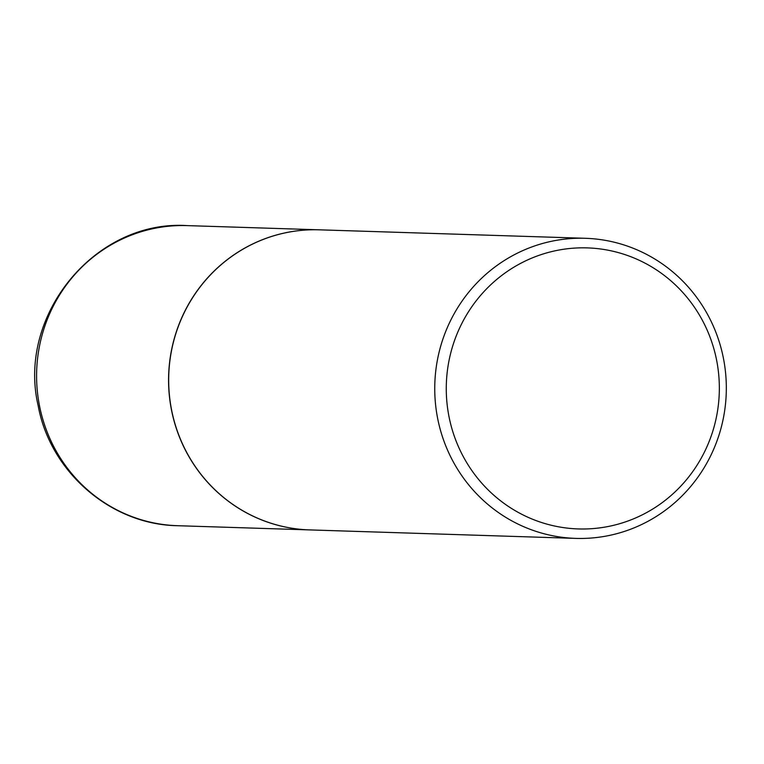 <?xml version="1.0" encoding="UTF-8"?>
<svg xmlns="http://www.w3.org/2000/svg" width="764" height="764" viewBox="0 0 764 764"><rect width="100%" height="100%" fill="white"/><g stroke="black" fill="none" stroke-linecap="round" stroke-linejoin="round"><path stroke-width="1.15" d="M319.199 229.821A150.126 145.79 91.8 0 0 319.142 229.821A150.126 145.79 91.8 0 0 171.556 410.383A150.126 145.79 91.8 0 0 309.582 529.91A150.126 145.79 91.8 0 0 309.64 529.91M585.31 238.292L319.257 229.821A150.126 145.79 91.8 0 0 285.106 232.886A150.126 145.79 91.8 0 0 169.207 392.897A150.126 145.79 91.8 0 0 309.697 529.91L575.75 538.391A150.126 145.79 91.8 0 0 609.901 535.325A150.126 145.79 91.8 0 0 725.8 375.315A150.126 145.79 91.8 0 0 585.31 238.292A150.126 145.79 91.8 0 0 551.159 241.357A150.126 145.79 91.8 0 0 435.27 401.367A150.126 145.79 91.8 0 0 575.75 538.391M610.312 526.062A140.586 136.527 91.8 0 0 716.546 359.834A140.586 136.527 91.8 0 0 555.304 250.764A140.586 136.527 91.8 0 0 449.07 416.991A140.586 136.527 91.8 0 0 610.312 526.062M177.601 525.708C111.038 524.753 50.233 472.085 38.2 405.837C16.808 315.379 95.28 219.535 187.161 225.609A150.126 145.79 91.8 0 0 39.575 406.181A150.126 145.79 91.8 0 0 177.601 525.708L309.582 529.91M187.161 225.609L319.142 229.821"/></g></svg>
